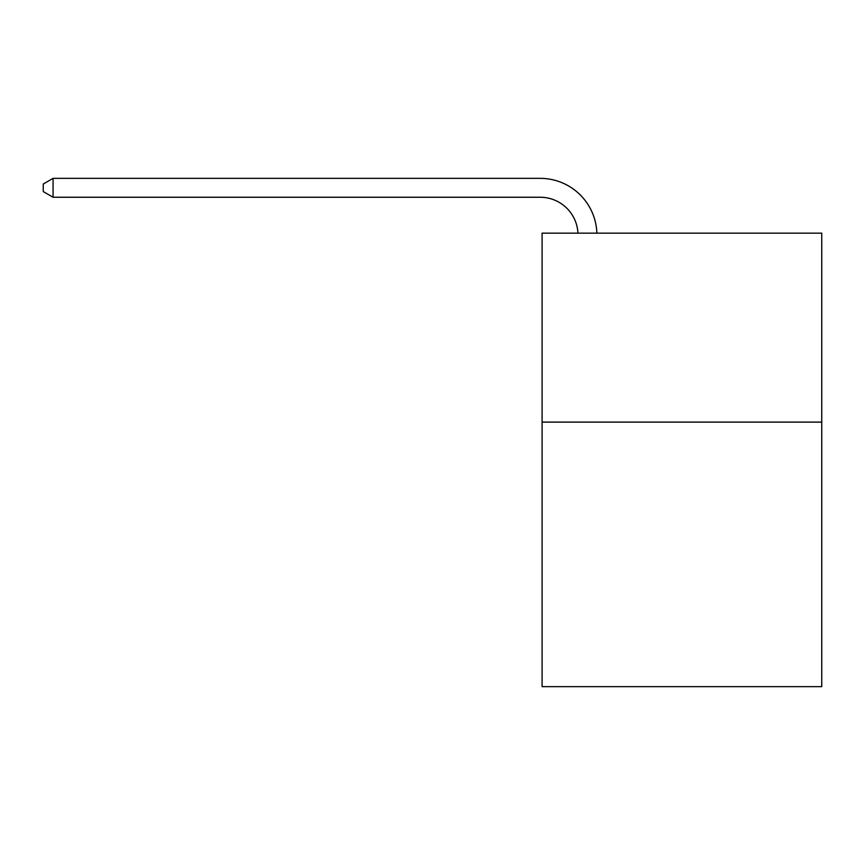 <?xml version="1.0" encoding="UTF-8"?>
<svg xmlns="http://www.w3.org/2000/svg" width="865" height="865" viewBox="0 0 865 865"><rect width="100%" height="100%" fill="white"/><g stroke="black" fill="none" stroke-linecap="round" stroke-linejoin="round"><path stroke-width="1.3" d="M821.75 422.109L821.75 686.648L542.096 686.648L542.096 233.15L821.75 233.15L821.75 422.109L542.096 422.109M577.95 233.15A37.79 37.79 -144.4 0 0 540.203 197.252L53.079 197.252L43.25 191.576L43.25 184.018L53.079 178.352L540.203 178.352A56.69 56.69 35.6 0 1 596.861 233.15M53.079 178.352L53.079 197.252"/></g></svg>
